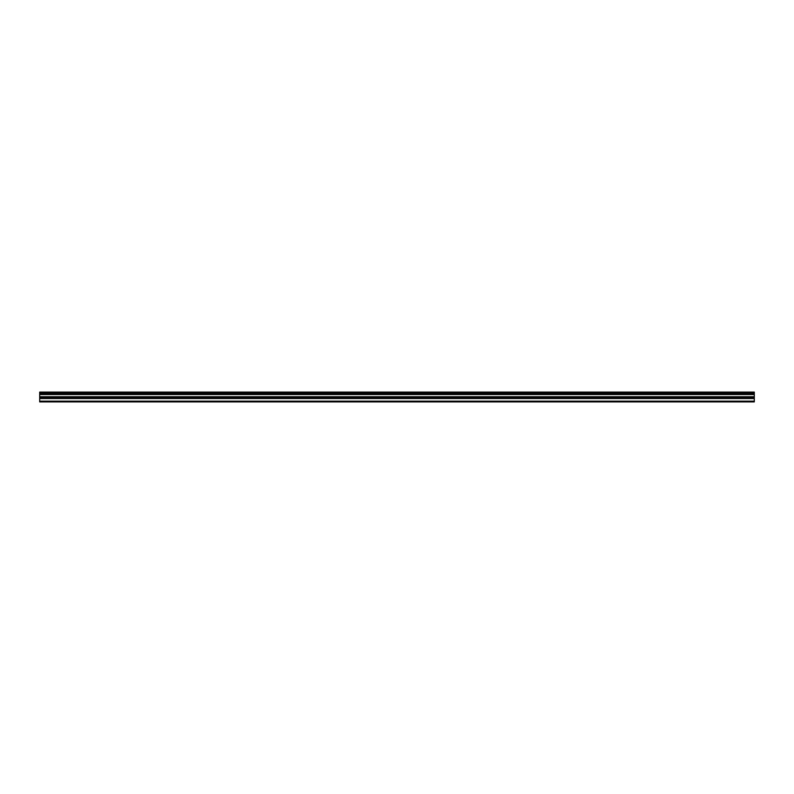 <?xml version="1.0" encoding="UTF-8"?>
<svg xmlns="http://www.w3.org/2000/svg" width="794" height="794" viewBox="0 0 794 794"><rect width="100%" height="100%" fill="white"/><g stroke="black" fill="none" stroke-linecap="round" stroke-linejoin="round"><path stroke-width="1.19" d="M39.7 401.159L39.7 392.097L754.3 392.097L754.3 401.903L39.7 401.903L39.7 401.159L754.3 401.159M39.7 398.568L754.3 398.568M39.7 394.568L754.3 394.568M39.7 393.774L754.3 393.774M754.3 392.702L39.7 392.702M39.7 393.496L754.3 393.496M754.3 396.732L39.7 396.732M39.7 397.605L754.3 397.605"/></g></svg>
